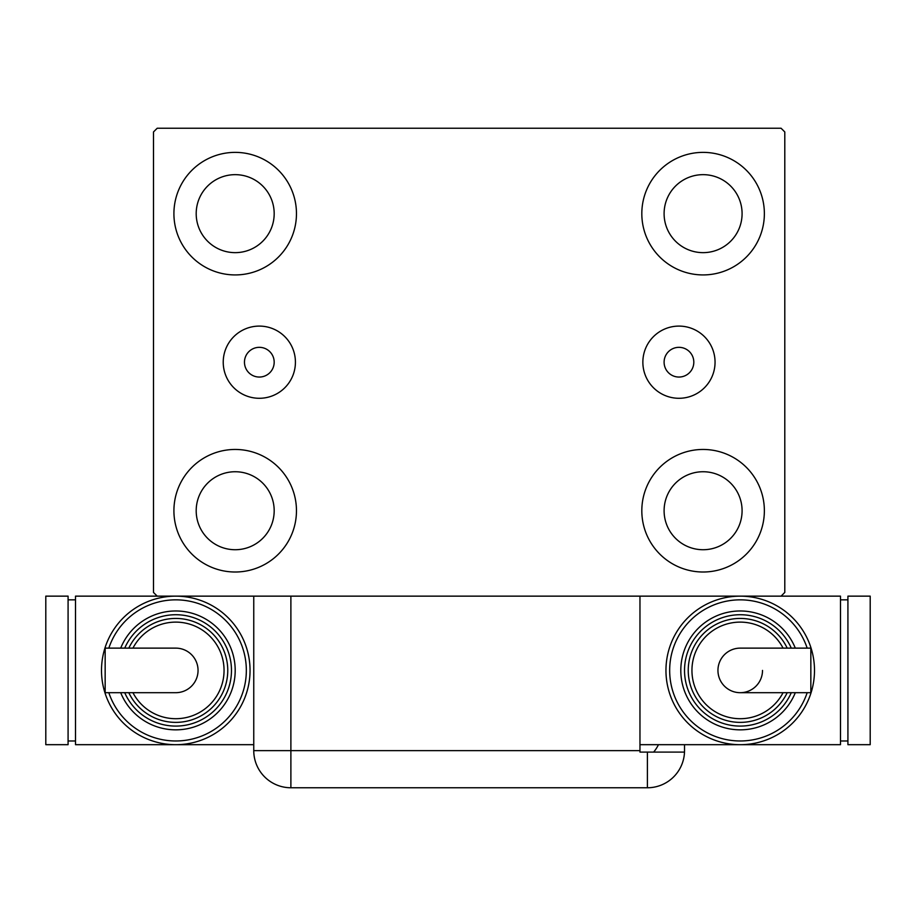 <?xml version="1.0" encoding="UTF-8"?>
<svg xmlns="http://www.w3.org/2000/svg" width="916" height="916" viewBox="0 0 916 916"><rect width="100%" height="100%" fill="white"/><g stroke="black" fill="none" stroke-linecap="round" stroke-linejoin="round"><path stroke-width="1.37" d="M274.182 362.186A14.851 14.851 0 0 0 259.331 347.336A14.851 14.851 0 0 0 244.469 362.186A14.851 14.851 0 0 0 259.331 377.049A14.851 14.851 0 0 0 274.182 362.186M693.813 362.186A14.851 14.851 0 0 0 678.951 347.336A14.851 14.851 0 0 0 664.1 362.186A14.851 14.851 0 0 0 678.951 377.049A14.851 14.851 0 0 0 693.813 362.186M715.053 362.186A36.09 36.09 0 0 0 678.951 326.096A36.09 36.09 0 0 0 642.86 362.186A36.09 36.09 0 0 0 678.951 398.288A36.09 36.09 0 0 0 715.053 362.186M295.421 362.186A36.09 36.09 0 0 0 259.331 326.096A36.09 36.09 0 0 0 223.229 362.186A36.09 36.09 0 0 0 259.331 398.288A36.09 36.09 0 0 0 295.421 362.186M173.914 510.727A61.269 61.269 0 0 1 235.194 449.458A61.269 61.269 0 0 1 296.463 510.727A61.269 61.269 0 0 1 235.194 572.008A61.269 61.269 0 0 1 173.914 510.727M641.818 213.646A61.269 61.269 0 0 1 703.087 152.377A61.269 61.269 0 0 1 764.368 213.646A61.269 61.269 0 0 1 703.087 274.926A61.269 61.269 0 0 1 641.818 213.646M641.818 510.727A61.269 61.269 0 0 1 703.087 449.458A61.269 61.269 0 0 1 764.368 510.727A61.269 61.269 0 0 1 703.087 572.008A61.269 61.269 0 0 1 641.818 510.727M173.914 213.646A61.269 61.269 0 0 1 235.194 152.377A61.269 61.269 0 0 1 296.463 213.646A61.269 61.269 0 0 1 235.194 274.926A61.269 61.269 0 0 1 173.914 213.646M196.196 213.646A38.987 38.987 0 0 1 235.194 174.658A38.987 38.987 0 0 1 274.182 213.646A38.987 38.987 0 0 1 235.194 252.644A38.987 38.987 0 0 1 196.196 213.646M664.1 510.727A38.987 38.987 0 0 1 703.087 471.74A38.987 38.987 0 0 1 742.086 510.727A38.987 38.987 0 0 1 703.087 549.726A38.987 38.987 0 0 1 664.1 510.727M664.1 213.646A38.987 38.987 0 0 1 703.087 174.658A38.987 38.987 0 0 1 742.086 213.646A38.987 38.987 0 0 1 703.087 252.644A38.987 38.987 0 0 1 664.1 213.646M196.196 510.727A38.987 38.987 0 0 1 235.194 471.74A38.987 38.987 0 0 1 274.182 510.727A38.987 38.987 0 0 1 235.194 549.726A38.987 38.987 0 0 1 196.196 510.727M781.073 128.24L157.209 128.24L153.487 131.95L153.487 592.434L157.209 596.144L781.073 596.144L784.794 592.434L784.794 131.95L781.073 128.24M639.963 750.628L639.963 752.105L684.492 752.105A37.132 37.132 0 0 1 647.394 787.76L290.887 787.76A37.132 37.132 0 0 1 253.755 750.628L253.755 596.144L290.887 596.144L290.887 750.628L639.963 750.628L639.963 596.144M684.527 744.685L684.527 750.628L684.527 744.685M653.646 752.105A37.132 37.132 0 0 0 658.455 744.685M647.394 752.105L647.394 787.76A37.132 37.132 0 0 0 684.527 750.628M198.051 670.409A22.282 22.282 0 0 1 175.769 692.691A22.282 22.282 0 0 0 198.051 670.409A22.282 22.282 0 0 0 175.769 648.127A22.282 22.282 0 0 1 198.051 670.409M175.769 648.127L105.157 648.127L105.157 692.691L175.769 692.691M253.755 744.685L175.769 744.685A74.265 74.265 0 0 0 250.045 670.409A74.265 74.265 0 0 1 175.769 744.685A74.265 74.265 0 0 1 101.504 670.409A74.265 74.265 0 0 1 175.769 596.144A74.265 74.265 0 0 1 250.045 670.409A74.265 74.265 0 0 0 175.769 596.144M235.194 670.409A59.414 59.414 0 0 0 120.694 648.127A59.414 59.414 0 0 1 235.194 670.409A59.414 59.414 0 0 1 120.694 692.691M227.763 670.409A51.994 51.994 0 0 0 128.801 648.127A51.994 51.994 0 0 1 227.763 670.409A51.994 51.994 0 0 1 128.801 692.691M175.769 744.685L75.513 744.685L75.513 596.144L157.209 596.144M68.082 740.975L75.513 740.975M68.082 599.854L75.513 599.854M45.8 744.685L68.082 744.685L68.082 596.144L45.8 596.144L45.8 744.685M717.949 670.409A22.282 22.282 0 0 1 740.231 648.127A22.282 22.282 0 0 0 717.949 670.409A22.282 22.282 0 0 0 740.231 692.691A22.282 22.282 0 0 0 762.513 670.409M740.231 692.691L810.843 692.691L810.843 648.127L740.231 648.127M639.963 744.685L740.231 744.685A74.265 74.265 0 0 0 814.496 670.409A74.265 74.265 0 0 1 740.231 744.685A74.265 74.265 0 0 1 665.955 670.409A74.265 74.265 0 0 1 740.231 596.144A74.265 74.265 0 0 1 814.496 670.409A74.265 74.265 0 0 0 740.231 596.144M680.806 670.409A59.414 59.414 0 0 0 795.306 692.691A59.414 59.414 0 0 1 680.806 670.409A59.414 59.414 0 0 1 795.306 648.127M688.237 670.409A51.994 51.994 0 0 0 787.199 692.691A51.994 51.994 0 0 1 688.237 670.409A51.994 51.994 0 0 1 787.199 648.127M781.073 596.144L840.487 596.144L840.487 744.685L740.231 744.685M847.918 599.854L840.487 599.854M847.918 740.975L840.487 740.975M870.2 596.144L847.918 596.144L847.918 744.685L870.2 744.685L870.2 596.144M290.887 787.76L290.887 750.628L253.755 750.628M108.832 692.691A70.555 70.555 0 0 0 246.335 670.409A70.555 70.555 0 0 0 108.832 648.127M124.725 692.691A55.704 55.704 0 0 0 231.473 670.409A55.704 55.704 0 0 0 124.725 648.127M132.946 692.691A48.273 48.273 0 0 0 224.054 670.409A48.273 48.273 0 0 0 132.946 648.127M807.168 648.127A70.555 70.555 0 0 0 669.665 670.409A70.555 70.555 0 0 0 807.168 692.691M791.275 648.127A55.704 55.704 0 0 0 684.527 670.409A55.704 55.704 0 0 0 791.275 692.691M783.054 648.127A48.273 48.273 0 0 0 691.946 670.409A48.273 48.273 0 0 0 783.054 692.691"/></g></svg>
